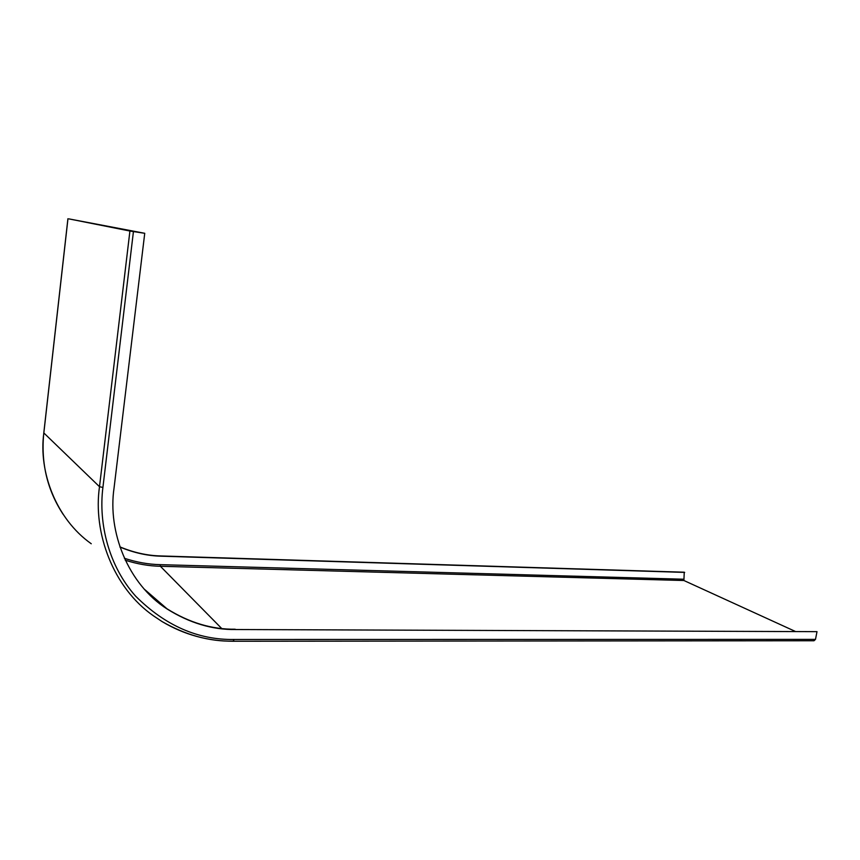 <?xml version="1.0" encoding="UTF-8"?>
<svg xmlns="http://www.w3.org/2000/svg" width="860" height="860" viewBox="0 0 860 860"><rect width="100%" height="100%" fill="white"/><g stroke="black" fill="none" stroke-linecap="round" stroke-linejoin="round"><path stroke-width="1.29" d="M68.929 218.892L129.914 231.028L144.738 233.297L68.929 218.892M235.532 629.531L817 631.659L235.532 629.531C212.388 629.853 189.641 623.038 167.27 609.095C127.785 584.101 107.543 531.362 114.047 488.071L144.738 233.297M817 631.659L815.495 639.378L234.189 639.475L233.071 641.162C209.227 641.582 185.534 635.035 162.002 621.522L153.671 615.975C113.004 587.864 92.837 532.437 99.502 486.706L129.914 231.028M235.21 629.219C212.087 629.531 189.34 622.726 166.98 608.783L144.48 589.326M795.113 631.326L683.904 580.511L684.248 572.212L161.024 555.958C147.522 555.678 133.805 552.647 119.884 546.874M684.678 572.405L161.261 556.194C147.694 555.904 133.923 552.851 119.938 547.035M815.495 639.378L814.001 640.754L233.425 641.248M43.838 432.956L99.502 486.706L102.91 487.448L133.429 231.587M91.257 543.756C55.975 518.86 38.453 471.56 43.817 433.107L67.962 218.741M221.654 628.456L160.379 566.278L160.186 564.654C148.511 564.407 136.568 562.279 124.356 558.269M683.904 580.511L160.379 566.278C148.93 566.041 137.224 564.02 125.248 560.204M234.189 639.475C198.047 640.044 165.206 625.618 135.654 596.184C108.994 566.439 98.276 523.89 102.91 487.448M683.442 579.21L160.186 564.654M63.135 514.344C47.278 490.157 40.828 463.056 43.785 433.042L67.918 218.73M233.21 641.248C207.636 641.205 183.9 634.626 162.002 621.522"/></g></svg>
